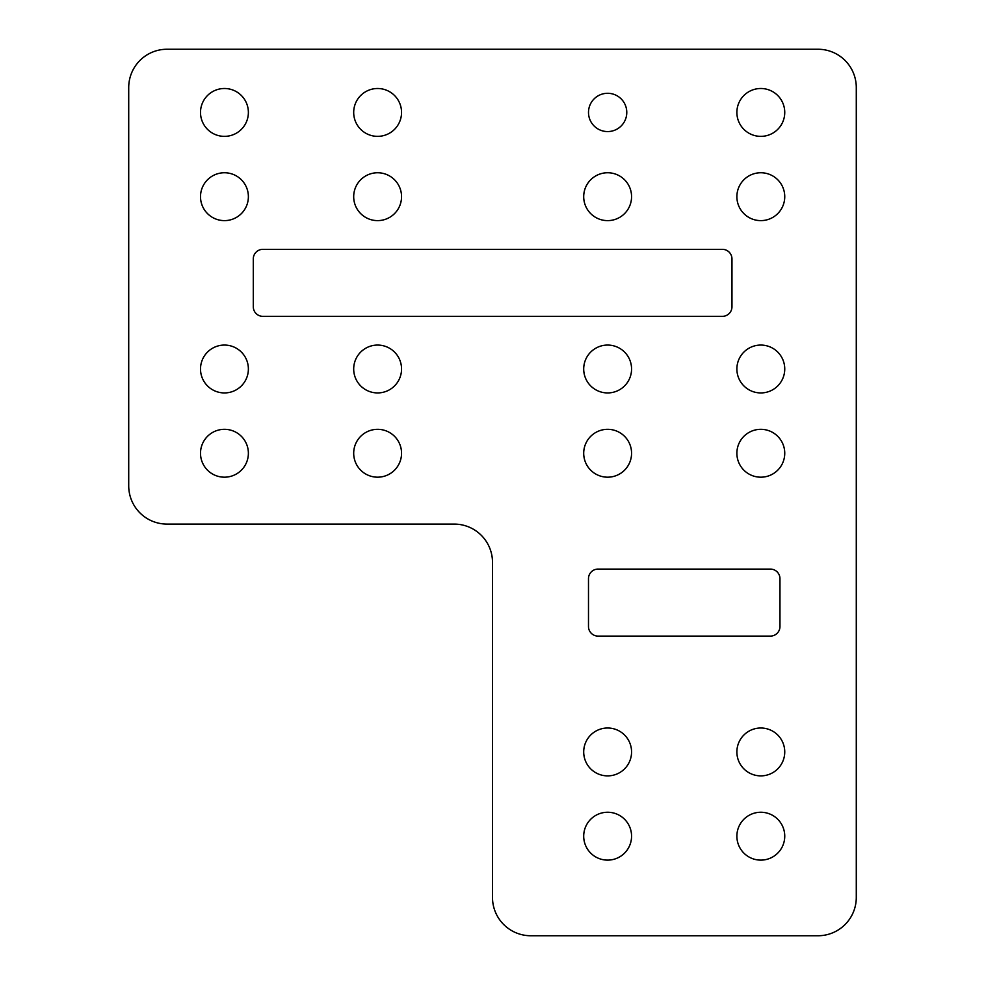 <?xml version="1.0" encoding="UTF-8"?>
<svg xmlns="http://www.w3.org/2000/svg" width="985" height="985" viewBox="0 0 985 985"><rect width="100%" height="100%" fill="white"/><g stroke="black" fill="none" stroke-linecap="round" stroke-linejoin="round"><path stroke-width="1.48" d="M253.293 306.778A9.579 9.579 0 0 0 262.872 316.345L722.387 316.345A9.579 9.579 0 0 0 731.966 306.778L731.966 258.907A9.579 9.579 0 0 0 722.387 249.34L262.872 249.34A9.579 9.579 0 0 0 253.293 258.907L253.293 306.778M588.488 626.534A9.579 9.579 0 0 0 598.067 636.101L770.393 636.101A9.579 9.579 0 0 0 779.96 626.534L779.96 578.663A9.579 9.579 0 0 0 770.393 569.084L598.067 569.084A9.579 9.579 0 0 0 588.488 578.663L588.488 626.534M530.792 935.75A38.292 38.292 0 0 1 492.5 897.458L492.5 562.386A38.292 38.292 0 0 0 454.208 524.094L167.007 524.094A38.292 38.292 0 0 1 128.715 485.802L128.715 87.542A38.292 38.292 0 0 1 167.007 49.25L817.993 49.25A38.292 38.292 0 0 1 856.285 87.542L856.285 897.458A38.292 38.292 0 0 1 817.993 935.75L530.792 935.75M248.38 453.248A23.936 23.936 0 0 1 212.477 473.982A23.936 23.936 0 0 1 212.477 432.526A23.936 23.936 0 0 1 248.38 453.248M626.78 112.438A19.146 19.146 0 0 1 598.067 129.01A19.146 19.146 0 0 1 598.067 95.853A19.146 19.146 0 0 1 626.78 112.438M784.75 196.68A23.936 23.936 0 0 1 748.846 217.414A23.936 23.936 0 0 1 748.846 175.958A23.936 23.936 0 0 1 784.75 196.68M631.57 453.248A23.936 23.936 0 0 1 595.666 473.982A23.936 23.936 0 0 1 595.666 432.526A23.936 23.936 0 0 1 631.57 453.248M784.75 369.006A23.936 23.936 0 0 1 748.846 389.728A23.936 23.936 0 0 1 748.846 348.271A23.936 23.936 0 0 1 784.75 369.006M401.548 453.248A23.936 23.936 0 0 1 365.657 473.982A23.936 23.936 0 0 1 365.657 432.526A23.936 23.936 0 0 1 401.548 453.248M784.75 751.937A23.936 23.936 0 0 1 748.846 772.671A23.936 23.936 0 0 1 748.846 731.215A23.936 23.936 0 0 1 784.75 751.937M784.75 453.248A23.936 23.936 0 0 1 748.846 473.982A23.936 23.936 0 0 1 748.846 432.526A23.936 23.936 0 0 1 784.75 453.248M784.75 112.438A23.936 23.936 0 0 1 748.846 133.16A23.936 23.936 0 0 1 748.846 91.704A23.936 23.936 0 0 1 784.75 112.438M401.548 369.006A23.936 23.936 0 0 1 365.657 389.728A23.936 23.936 0 0 1 365.657 348.271A23.936 23.936 0 0 1 401.548 369.006M248.38 196.68A23.936 23.936 0 0 1 212.477 217.414A23.936 23.936 0 0 1 212.477 175.958A23.936 23.936 0 0 1 248.38 196.68M401.548 112.438A23.936 23.936 0 0 1 365.657 133.16A23.936 23.936 0 0 1 365.657 91.704A23.936 23.936 0 0 1 401.548 112.438M401.548 196.68A23.936 23.936 0 0 1 365.657 217.414A23.936 23.936 0 0 1 365.657 175.958A23.936 23.936 0 0 1 401.548 196.68M784.75 836.191A23.936 23.936 0 0 1 748.846 856.913A23.936 23.936 0 0 1 748.846 815.457A23.936 23.936 0 0 1 784.75 836.191M631.57 751.937A23.936 23.936 0 0 1 595.666 772.671A23.936 23.936 0 0 1 595.666 731.215A23.936 23.936 0 0 1 631.57 751.937M631.57 836.191A23.936 23.936 0 0 1 595.666 856.913A23.936 23.936 0 0 1 595.666 815.457A23.936 23.936 0 0 1 631.57 836.191M631.57 369.006A23.936 23.936 0 0 1 595.666 389.728A23.936 23.936 0 0 1 595.666 348.271A23.936 23.936 0 0 1 631.57 369.006M248.38 369.006A23.936 23.936 0 0 1 212.477 389.728A23.936 23.936 0 0 1 212.477 348.271A23.936 23.936 0 0 1 248.38 369.006M248.38 112.438A23.936 23.936 0 0 1 212.477 133.16A23.936 23.936 0 0 1 212.477 91.704A23.936 23.936 0 0 1 248.38 112.438M631.57 196.68A23.936 23.936 0 0 1 595.666 217.414A23.936 23.936 0 0 1 595.666 175.958A23.936 23.936 0 0 1 631.57 196.68"/></g></svg>
